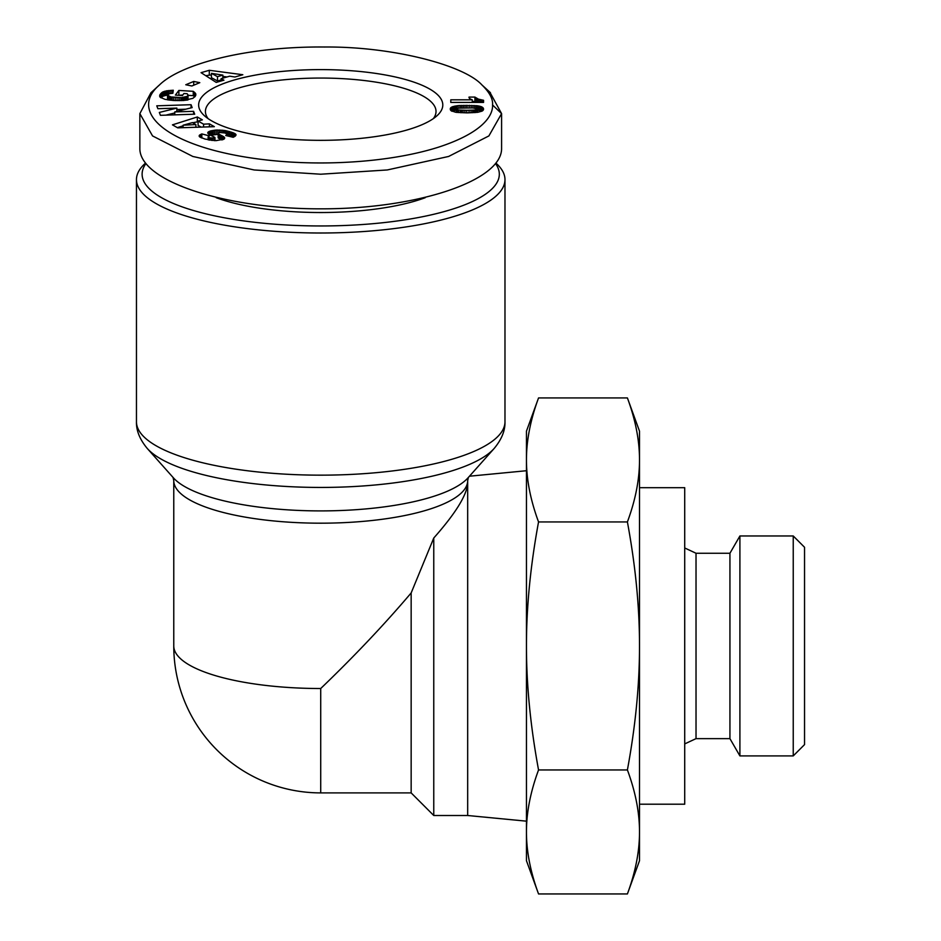 <?xml version="1.0" encoding="UTF-8"?>
<svg xmlns="http://www.w3.org/2000/svg" width="941" height="941" viewBox="0 0 941 941"><rect width="100%" height="100%" fill="white"/><g stroke="black" fill="none" stroke-linecap="round" stroke-linejoin="round"><path stroke-width="1.41" d="M538.546 893.95L526.454 860.721L526.454 431.166L538.546 397.937C530.465 419.804 526.431 440.47 526.454 459.937C526.431 479.404 530.465 500.071 538.546 521.937C530.465 565.67 526.431 607.004 526.454 645.938C526.431 684.872 530.465 726.205 538.546 769.95C530.465 791.816 526.431 812.483 526.454 831.95C526.431 851.417 530.465 872.084 538.546 893.95L627.4 893.95C635.493 872.084 639.527 851.417 639.504 831.95C639.527 812.483 635.493 791.816 627.4 769.95L538.546 769.95M639.504 487.685L684.719 487.685L684.719 804.202L639.504 804.202M793.239 755.905L804.543 744.602L804.543 547.274L793.239 535.97L793.239 755.905L739.908 755.905L729.934 738.638L729.934 553.249L739.908 535.97L739.908 755.905M627.4 769.95C635.493 726.205 639.527 684.872 639.504 645.938C639.527 607.004 635.493 565.67 627.4 521.937C635.493 500.071 639.527 479.404 639.504 459.937C639.527 440.47 635.493 419.804 627.4 397.937L639.504 431.166L639.504 860.721L627.4 893.95M627.4 397.937L538.546 397.937M627.4 521.937L538.546 521.937M729.934 553.249L696.022 553.249L696.022 738.638L729.934 738.638M696.022 738.638L684.719 743.908M526.454 478.24L526.454 645.938M139.856 113.626L139.856 148.243C139.127 180.672 223.946 209.078 320.716 208.831C417.498 209.078 502.306 180.672 501.588 148.243L501.588 113.626L488.885 135.927L448.61 156.465L387.292 169.956L320.716 174.214L254.141 169.956L192.823 156.465L152.548 135.927L139.856 113.626L150.936 92.736L159.547 84.878C125.341 113.967 172.873 152.407 280.971 161.381C334.314 165.745 395.138 161.064 438.906 147.043C482.674 132.728 493.213 115.496 492.543 104.969C493.131 99.064 489.567 92.359 481.839 84.843C463.666 65.011 392.197 46.427 324.669 47.015C247.048 46.227 180.813 64.023 159.547 84.878M442.799 104.969A122.083 35.37 180 0 1 437.083 115.672A122.083 35.37 180 0 1 320.716 140.338A122.083 35.37 180 0 1 204.362 115.672A122.083 35.37 180 0 1 302.026 70.022A122.083 35.37 180 0 1 442.799 104.969M205.067 139.08L199.774 136.963L199.563 135.104L201.833 133.928L209.361 135.869L208.137 136.904L209.89 137.845L214.454 138.056L214.654 137.28L209.008 134.387L207.82 132.516L210.266 131.022L216.242 130.034L225.499 130.599L233.544 132.904L236.026 134.81L233.192 137.28L225.722 135.516L227.299 134.198L224.887 132.975L220.029 132.54A3.776 1.094 0 0 0 219.147 132.693L218.371 133.763L224.605 137.633L223.817 139.221L215.971 140.656L205.067 139.08M157.876 108.709L156.759 105.815L191.047 104.71L192.164 107.603L174.767 111.932L193.599 111.32L194.705 114.202L160.429 115.32L159.323 112.45L176.849 108.097L157.876 108.709M199.798 82.667L191.858 85.984L185.777 84.749L193.717 81.444L199.798 82.667M234.932 76.997L229.675 76.186L221.1 78.668L223.946 80.173L216.23 82.408L201.056 72.669L209.29 70.293L242.825 74.727L234.932 76.997M159.97 94.7L164.122 91.418L173.262 90.218L172.885 93.241L169.509 93.665L167.486 95.182L170.897 96.947L181.342 97.629L187.247 96.405L188.059 94.935L187.106 93.712L183.918 93.512L182.425 95.535L175.402 95.088L178.872 90.43L193.258 91.324L195.869 94.382L195.257 96.276L192.881 98.346L183.589 100.499L173.967 100.534L165.075 99.358L160.37 97.358L159.97 94.7L159.97 96.958M202.374 119.86L198.081 121.048L203.574 124.177L209.408 123.859L214.348 126.67L177.72 127.858L172.45 124.859L197.316 116.978L202.374 119.86M477.969 112.261L467.136 112.873L455.515 112.238L451.01 110.662L450.304 108.509L452.386 106.756L458.138 105.592L477.452 105.757L481.721 106.862L483.556 109.132L482.027 111.132L477.969 112.261M469.018 97.088L474.911 97.088L478.451 99.146L483.556 100.287L483.556 102.428L450.786 102.428L450.786 99.817L472.264 99.817A13.292 3.846 180 0 1 468.994 97.288A13.292 3.846 180 0 1 469.018 97.088L469.018 97.488M489.814 92.124L501.588 113.626L492.543 104.969M192.446 122.601L183.107 125.212L195.881 124.553L192.446 122.601M222.852 75.115L211.407 73.339L217.489 76.668L222.852 75.115L222.852 78.162M221.876 139.95L218.147 137.798L218.147 133.469M233.439 137.186L227.428 135.339M218.147 134.304L210.561 135.269M199.221 135.528L199.221 136.398M199.563 135.104L199.563 136.774M200.186 134.681L200.186 137.221M201.045 134.245L201.045 137.68M201.833 133.928L201.833 138.009M208.137 136.904L208.137 139.844M208.537 137.304L208.537 139.927M209.467 137.704L209.467 140.103M209.89 137.845L209.89 140.174M211.302 138.162L211.302 140.374M212.443 138.256L212.443 140.491M213.972 138.174L213.972 140.597M214.454 138.056L214.454 140.621M214.971 137.645L214.971 140.632M207.82 132.516L207.82 133.104M207.996 132.246L207.996 133.481M208.514 131.799L208.514 134.022M209.278 131.399L209.278 134.551M210.266 131.022L210.266 135.116M210.643 130.917L210.643 135.245M211.866 130.611L211.866 134.939M213.207 130.364L213.207 134.692M214.677 130.164L214.677 134.492M216.242 130.034L216.242 134.363L216.277 130.034M217.841 129.976L217.841 134.304M219.406 129.976L219.406 132.634M221.006 130.046L221.006 132.469M222.594 130.187L222.594 132.552M222.888 130.223L222.888 132.587M224.181 130.387L224.181 132.822M225.499 130.599L225.499 133.163M226.805 130.87L226.805 133.716M228.134 131.175L228.134 135.504M229.486 131.528L229.486 135.857M229.804 131.622L229.804 135.951M231.239 132.058L231.239 136.386M232.486 132.493L232.486 136.81M233.544 132.904L233.544 137.139M234.415 133.293L234.415 136.727M235.097 133.681L235.097 136.269M235.579 134.057L235.579 135.786M235.897 134.422L235.897 135.316M218.371 133.763L218.371 138.092M218.935 134.151L218.935 138.48M219.853 134.645L219.853 138.974M221.653 135.504L221.653 139.833M222.558 135.986L222.558 139.738M223.299 136.433L223.299 139.456M223.899 136.857L223.899 139.162M224.334 137.257L224.334 138.856M224.605 137.633L224.605 138.48M174.767 112.944L165.922 115.143M185.706 109.203L176.849 109.497M191.047 104.71L191.047 107.874M174.767 111.932L174.767 114.849M193.599 111.32L193.599 114.237M176.849 108.097L176.849 111.403M193.717 81.444L193.717 85.208M221.1 79.95L217.489 80.985L211.407 77.668L211.407 73.339M227.004 76.962L222.852 76.409M211.407 74.904L205.714 75.656M217.489 76.668L217.489 80.985M221.1 78.668L221.1 80.997M209.29 70.293L209.29 74.621M194.763 96.888L193.258 95.653L188.059 95.335M182.813 95.006L178.472 95.288M188.059 95.394L187.953 99.934M167.58 99.852L167.486 95.182M167.569 94.959L163.146 96.135L160.923 97.77M160.77 93.594L160.77 97.652M160.323 94.171L160.323 97.311M161.287 93.077L161.287 97.405M161.805 92.63L161.805 96.958M162.346 92.23L162.346 96.558M162.934 91.9L162.934 96.229M163.146 91.806L163.146 96.135M164.122 91.418L164.122 95.747M165.228 91.089L165.228 95.406M166.498 90.806L166.498 95.123M167.263 90.665L167.263 94.994M168.627 90.489L168.627 93.994M170.145 90.348L170.145 93.524M171.78 90.254L171.78 93.312M167.604 95.629L167.604 99.852M168.086 96.053L168.086 99.922M168.862 96.429L168.862 100.04M169.768 96.7L169.768 100.158M170.897 96.947L170.897 100.287M172.285 97.158L172.285 100.416M173.897 97.335L173.897 100.534M175.779 97.476L175.779 100.616M175.979 97.488L175.979 100.628M177.955 97.593L177.955 100.675M179.743 97.641L179.743 100.663M181.342 97.629L181.342 100.628M182.73 97.558L182.73 100.558M183.942 97.429L183.942 100.464M184.248 97.382L184.248 100.44M185.483 97.123L185.483 100.311M186.471 96.805L186.471 100.181M187.247 96.405L187.247 100.064M187.788 95.935L187.788 99.969M187.835 95.864L187.835 99.958M178.872 90.43L178.872 94.759M193.258 91.324L193.258 95.653M193.952 91.842L193.952 96.17M194.528 92.336L194.528 96.652M195.01 92.794L195.01 96.582M195.375 93.23L195.375 96.064M195.634 93.641L195.634 95.57M195.775 93.959L195.775 95.241M159.735 95.206L159.735 96.57M198.081 121.742L192.729 122.753M183.107 125.812L177.331 127.635M201.103 127.106L198.081 125.376L198.081 121.048M195.881 124.553L195.881 127.27M183.107 125.212L183.107 127.682M203.574 124.177L203.574 127.023M209.408 123.859L209.408 126.835M197.316 116.978L197.316 121.307M456.35 109.05L458.49 109.979L466.771 110.297L475.146 110.026L477.605 109.038L472.982 107.933L458.738 108.121L456.456 108.791L456.35 112.355M481.792 111.238L477.605 110.109M456.35 110.132L451.998 111.261M457.314 109.732L457.314 112.461M456.726 109.497L456.726 112.402M458.49 109.979L458.49 112.579M460.196 110.156L460.196 112.697M460.337 110.168L460.337 112.708M461.537 110.226L461.537 112.767M463.066 110.273L463.066 112.826M464.901 110.297L464.901 112.861M466.771 110.297L466.771 112.873M469.041 110.285L469.041 112.861M471.029 110.262L471.029 112.802M472.7 110.203L472.7 112.732M474.076 110.121L474.076 112.649M475.146 110.026L475.146 112.579M475.393 109.991L475.393 112.555M476.746 109.697L476.746 112.426M477.475 109.321L477.475 112.332M477.605 109.038L477.605 112.308M450.304 108.509L450.304 109.532M450.551 108.015L450.551 110.097M450.939 107.58L450.939 110.579M451.492 107.18L451.492 110.991M451.539 107.156L451.539 111.026M452.386 106.756L452.386 111.085M453.456 106.392L453.456 110.72M454.726 106.086L454.726 110.415M455.338 105.968L455.338 110.297M456.608 105.768L456.608 108.721M458.138 105.592L458.138 108.239M459.937 105.463L459.937 108.003M460.22 105.439L460.22 107.992M461.76 105.357L461.76 107.909M463.372 105.31L463.372 107.862M465.054 105.263L465.054 107.827M466.83 105.251L466.83 107.827M467.03 105.251L467.03 107.827M469.171 105.263L469.171 107.827M471.147 105.31L471.147 107.862M472.958 105.38L472.958 107.933M474.629 105.474L474.629 108.039M476.111 105.604L476.111 108.239M477.452 105.757L477.452 108.838M478.604 105.933L478.604 110.262M479.639 106.145L479.639 110.473M479.875 106.215L479.875 110.544M480.886 106.509L480.886 110.838M481.721 106.862L481.721 111.191M482.415 107.25L482.415 110.897M482.945 107.686L482.945 110.497M483.286 108.168L483.286 110.062M483.509 108.686L483.509 109.497M476.275 102.428L474.911 101.416L472.264 101.416M475.57 97.617L475.57 101.946M474.911 97.088L474.911 101.416M476.24 98.087L476.24 102.416M476.993 98.511L476.993 102.428M477.781 98.876L477.781 102.428M478.451 99.146L478.451 102.428M479.569 99.499L479.569 102.428M480.816 99.805L480.816 102.428M482.18 100.075L482.18 102.428M483.556 100.287L483.556 102.428M450.786 99.817L450.786 102.428M472.264 99.817L472.264 102.428M425.238 197.692A132.258 38.322 180 0 1 216.207 197.692M495.601 163.699A178.602 51.743 180 0 1 338.948 225.687A178.602 51.743 180 0 1 142.115 174.214A178.602 51.743 180 0 1 145.831 163.699M526.454 821.164L467.677 815.506L467.677 478.228M145.42 163.169L145.102 163.463A184.26 53.378 0 0 0 136.457 179.625A184.26 53.378 0 0 0 320.716 233.003A184.26 53.378 0 0 0 504.976 179.625A184.26 53.378 0 0 0 496.33 163.463L496.013 163.169M208.102 118.625A115.308 33.405 180 0 1 205.42 111.461A115.308 33.405 180 0 1 320.716 78.056A115.308 33.405 180 0 1 436.024 111.461A115.308 33.405 180 0 1 433.342 118.625M136.457 421.78C136.198 430.59 139.809 439.494 147.302 448.504A179.096 51.884 0 0 0 320.716 487.438A179.096 51.884 0 0 0 494.131 448.504C501.624 439.494 505.246 430.59 504.976 421.78A184.26 53.378 180 0 1 320.716 475.158A184.26 53.378 180 0 1 136.457 421.78L136.457 179.625M173.767 480.604L173.767 645.938A146.961 42.58 0 0 0 320.716 688.518C354.31 656.265 384.457 624.401 411.158 592.948L433.766 538.017C455.268 513.727 466.571 495.613 467.677 483.65L467.677 480.604A146.961 42.58 0 0 1 320.716 523.184A146.961 42.58 0 0 1 173.767 480.604L173.038 477.369M467.677 815.506L433.766 815.506L411.158 792.898L411.158 592.948M433.766 815.506L433.766 538.017M220.594 134.998L220.594 139.315M494.131 448.504L468.018 477.84A152.124 44.074 180 0 1 320.716 510.904A152.124 44.074 180 0 1 173.415 477.84L147.302 448.504M411.158 792.898L320.716 792.898L320.716 688.518M696.022 553.249L684.719 547.968M739.908 535.97L793.239 535.97M481.827 84.843L490.449 92.7M227.428 134.198L227.428 135.916M469.477 476.205L526.454 470.723M504.976 421.78L504.976 179.625M468.395 477.369L467.677 480.604M173.767 645.938A146.961 146.961 0 0 0 320.716 792.898"/></g></svg>
